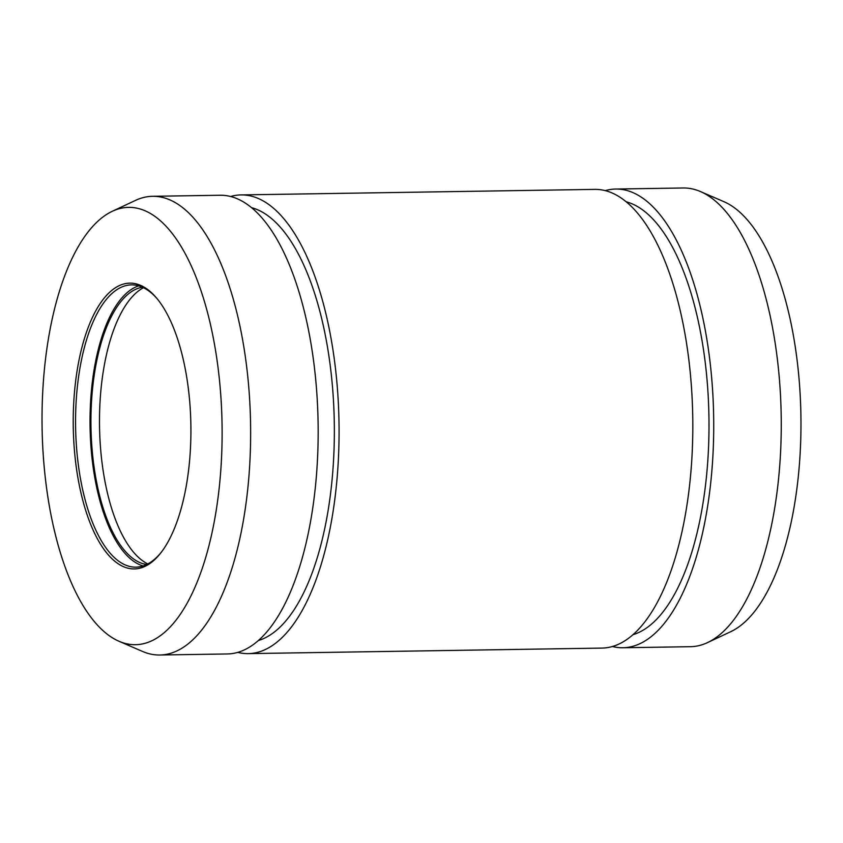 <?xml version="1.0" encoding="UTF-8"?>
<svg xmlns="http://www.w3.org/2000/svg" width="843" height="843" viewBox="0 0 843 843"><rect width="100%" height="100%" fill="white"/><g stroke="black" fill="none" stroke-linecap="round" stroke-linejoin="round"><path stroke-width="1.26" d="M142.362 287.178A138.947 57.187 -90.9 0 0 140.496 287.579A138.947 57.187 -90.9 0 0 91.444 402.817A138.947 57.187 -90.9 0 0 125.702 551.796A138.947 57.187 -90.9 0 0 144.827 564.167A138.947 57.187 -90.9 0 0 146.703 564.494M147.81 563.935A141.16 58.093 89.1 0 1 134.806 553.651A141.16 58.093 89.1 0 1 104.142 366.189A141.16 58.093 89.1 0 1 143.479 287.705M258.348 640.543A217.916 89.674 -90.9 0 0 333.659 458.223A217.916 89.674 -90.9 0 0 279.834 226.651A217.916 89.674 -90.9 0 0 251.562 207.673M632.998 634.674A217.916 89.674 -90.9 0 0 708.31 452.354A217.916 89.674 -90.9 0 0 654.474 220.782A217.916 89.674 -90.9 0 0 626.212 201.804M157.283 298.896A141.16 58.093 -90.9 0 0 131.466 284.871A141.16 58.093 -90.9 0 0 80.211 366.568A141.16 58.093 -90.9 0 0 135.892 567.149A141.16 58.093 -90.9 0 0 161.255 552.313M77.935 365.851A142.92 58.82 89.1 0 1 156.629 298.116A142.92 58.82 89.1 0 1 186.208 486.221A142.92 58.82 89.1 0 1 160.623 553.124A142.92 58.82 89.1 0 1 92.667 529.098A142.92 58.82 89.1 0 1 77.935 365.851M214.902 518.129A218.685 90.001 -90.9 0 0 201.256 291.446A218.685 90.001 -90.9 0 0 112.288 211.298A218.685 90.001 -90.9 0 0 49.242 333.944A218.685 90.001 -90.9 0 0 119.021 641.281A218.685 90.001 -90.9 0 0 214.902 518.129M119.021 641.281L142.499 651.428A229.38 94.395 -90.9 0 0 159.78 655.011A229.38 94.395 -90.9 0 0 243.079 522.26A229.38 94.395 -90.9 0 0 152.594 196.303A229.38 94.395 -90.9 0 0 135.438 200.423L112.288 211.298M612.397 646.507A229.38 94.395 -90.9 0 0 622.872 647.751L690.406 646.697A229.38 94.395 -90.9 0 0 707.562 642.577L730.712 631.702A218.685 90.001 -90.9 0 0 793.758 509.056A218.685 90.001 -90.9 0 0 723.979 201.719L700.501 191.572A229.38 94.395 -90.9 0 0 683.22 187.989L615.685 189.043A229.38 94.395 -90.9 0 0 605.253 190.623M707.562 642.577A229.38 94.395 -90.9 0 0 773.695 513.945A229.38 94.395 -90.9 0 0 700.501 191.572M622.872 647.751A229.38 94.395 -90.9 0 0 706.16 514.999A229.38 94.395 -90.9 0 0 615.685 189.043M152.594 196.303L220.128 195.249A229.38 94.395 89.1 0 1 260.782 216.577A229.38 94.395 89.1 0 1 310.603 521.195A229.38 94.395 89.1 0 1 227.315 653.957L159.78 655.011M241.035 194.912L594.779 189.38A229.38 94.395 89.1 0 1 635.432 210.708A229.38 94.395 89.1 0 1 685.254 515.326A229.38 94.395 89.1 0 1 601.965 648.088L248.221 653.62A229.38 94.395 -90.9 0 0 331.51 520.869A229.38 94.395 -90.9 0 0 241.035 194.912A229.38 94.395 -90.9 0 0 230.603 196.493M138.716 285.851A141.16 58.093 -90.9 0 0 94.679 366.336A141.16 58.093 -90.9 0 0 143.11 565.938M237.747 652.377A229.38 94.395 -90.9 0 0 248.221 653.62"/></g></svg>
